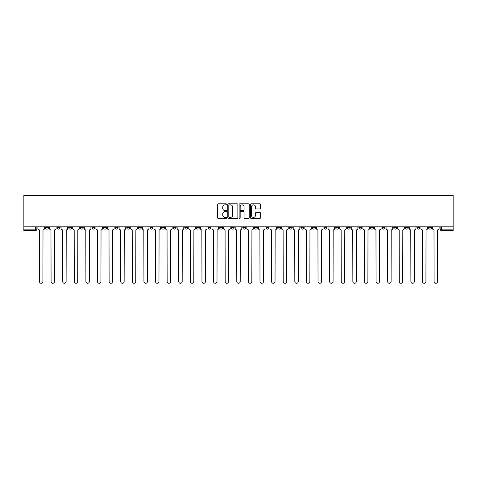 <?xml version="1.0" encoding="UTF-8"?>
<svg xmlns="http://www.w3.org/2000/svg" width="477" height="477" viewBox="0 0 477 477"><rect width="100%" height="100%" fill="white"/><g stroke="black" fill="none" stroke-linecap="round" stroke-linejoin="round"><path stroke-width="0.72" d="M226.599 204.329A0.513 0.513 0 0 0 226.086 203.816L218.323 203.816A0.727 0.727 0 0 0 217.595 204.55L217.595 217.691A0.727 0.727 0 0 0 218.323 218.424L226.086 218.424A0.513 0.513 0 0 0 226.599 217.911A0.513 0.513 0 0 0 226.086 217.399L225.078 217.399A2.337 2.337 0 0 1 222.741 215.061L222.741 213.97A2.337 2.337 0 0 1 225.078 211.633L226.086 211.633A0.513 0.513 0 0 0 226.599 211.12A0.513 0.513 0 0 0 226.086 210.607L225.078 210.607A2.337 2.337 0 0 1 222.741 208.27L222.741 207.179A2.337 2.337 0 0 1 225.078 204.842L226.086 204.842A0.513 0.513 0 0 0 226.599 204.329M428.525 226.819L428.525 227.636L431.5 227.636A1.491 1.491 0 0 1 430.01 229.127A1.491 1.491 0 0 1 428.525 227.636L428.525 226.819M358.883 226.819L358.883 227.636L361.858 227.636A1.491 1.491 0 0 1 360.373 229.127A1.491 1.491 0 0 1 358.883 227.636L358.883 226.819M347.274 226.819L347.274 227.636L350.249 227.636A1.491 1.491 0 0 1 348.765 229.127A1.491 1.491 0 0 1 347.274 227.636L347.274 226.819M277.638 226.819L277.638 227.636L280.613 227.636A1.491 1.491 0 0 1 279.123 229.127A1.491 1.491 0 0 1 277.638 227.636L277.638 226.819M266.029 226.819L266.029 227.636L269.004 227.636A1.491 1.491 0 0 1 267.519 229.127A1.491 1.491 0 0 1 266.029 227.636L266.029 226.819M254.42 226.819L254.42 227.636L257.395 227.636A1.491 1.491 0 0 1 255.91 229.127A1.491 1.491 0 0 1 254.42 227.636L254.42 226.819M231.208 226.819L231.208 227.636L234.183 227.636A1.491 1.491 0 0 1 232.698 229.127A1.491 1.491 0 0 1 231.208 227.636L231.208 226.819M207.996 227.636L207.996 226.819L207.996 227.636A1.491 1.491 0 0 0 209.481 229.127A1.491 1.491 0 0 1 207.996 227.636L210.971 227.636A1.491 1.491 0 0 1 209.481 229.127A1.491 1.491 0 0 0 210.971 227.636L210.971 226.819L210.971 227.636M196.387 227.636L196.387 226.819L196.387 227.636A1.491 1.491 0 0 0 197.877 229.127A1.491 1.491 0 0 1 196.387 227.636L199.362 227.636A1.491 1.491 0 0 1 197.877 229.127M184.784 227.636L184.784 226.819L184.784 227.636A1.491 1.491 0 0 0 186.268 229.127A1.491 1.491 0 0 1 184.784 227.636L187.759 227.636A1.491 1.491 0 0 1 186.268 229.127A1.491 1.491 0 0 0 187.759 227.636L187.759 226.819L187.759 227.636M173.175 226.819L173.175 227.636L176.15 227.636A1.491 1.491 0 0 1 174.665 229.127A1.491 1.491 0 0 1 173.175 227.636L173.175 226.819M161.566 226.819L161.566 227.636L164.547 227.636A1.491 1.491 0 0 1 163.056 229.127A1.491 1.491 0 0 1 161.566 227.636L161.566 226.819M149.963 226.819L149.963 227.636L152.938 227.636A1.491 1.491 0 0 1 151.447 229.127A1.491 1.491 0 0 1 149.963 227.636L149.963 226.819M138.354 227.636L138.354 226.819L138.354 227.636A1.491 1.491 0 0 0 139.844 229.127A1.491 1.491 0 0 1 138.354 227.636L141.329 227.636A1.491 1.491 0 0 1 139.844 229.127M115.142 227.636L115.142 226.819L115.142 227.636A1.491 1.491 0 0 0 116.626 229.127A1.491 1.491 0 0 1 115.142 227.636L118.117 227.636A1.491 1.491 0 0 1 116.626 229.127A1.491 1.491 0 0 0 118.117 227.636L118.117 226.819L118.117 227.636M103.533 227.636L103.533 226.819L103.533 227.636A1.491 1.491 0 0 0 105.023 229.127A1.491 1.491 0 0 1 103.533 227.636L106.508 227.636A1.491 1.491 0 0 1 105.023 229.127A1.491 1.491 0 0 0 106.508 227.636L106.508 226.819L106.508 227.636M91.93 227.636L91.93 226.819L91.93 227.636A1.491 1.491 0 0 0 93.414 229.127A1.491 1.491 0 0 1 91.93 227.636L94.905 227.636A1.491 1.491 0 0 1 93.414 229.127A1.491 1.491 0 0 0 94.905 227.636L94.905 226.819L94.905 227.636M80.321 227.636L80.321 226.819L80.321 227.636A1.491 1.491 0 0 0 81.811 229.127A1.491 1.491 0 0 1 80.321 227.636L83.296 227.636A1.491 1.491 0 0 1 81.811 229.127M68.712 227.636L68.712 226.819L68.712 227.636A1.491 1.491 0 0 0 70.202 229.127A1.491 1.491 0 0 1 68.712 227.636L71.693 227.636A1.491 1.491 0 0 1 70.202 229.127A1.491 1.491 0 0 0 71.693 227.636L71.693 226.819L71.693 227.636M57.109 227.636L57.109 226.819L57.109 227.636A1.491 1.491 0 0 0 58.593 229.127A1.491 1.491 0 0 1 57.109 227.636L60.084 227.636A1.491 1.491 0 0 1 58.593 229.127A1.491 1.491 0 0 0 60.084 227.636L60.084 226.819L60.084 227.636M259.846 208.968A0.727 0.727 0 0 0 260.573 208.234L260.573 204.55A0.727 0.727 0 0 0 259.846 203.816L251.224 203.816A0.727 0.727 0 0 0 250.497 204.55L250.497 217.691A0.727 0.727 0 0 0 251.224 218.424L259.846 218.424A0.727 0.727 0 0 0 260.573 217.691L260.573 213.237A0.727 0.727 0 0 0 259.846 212.509L256.155 212.509A0.727 0.727 0 0 0 255.428 213.237L255.428 215.449A1.956 1.956 0 0 1 253.472 217.399A1.956 1.956 0 0 1 251.516 215.449L251.516 206.791A1.956 1.956 0 0 1 253.472 204.842A1.956 1.956 0 0 1 255.428 206.791L255.428 208.234A0.727 0.727 0 0 0 256.155 208.968L259.846 208.968M453.15 226.819L23.85 226.819L23.85 195.421L453.15 195.421L453.15 230.612L441.619 230.612A1.491 1.491 0 0 1 440.128 229.127L453.15 229.127M237.862 204.55A0.727 0.727 0 0 0 237.129 203.816L228.513 203.816A0.727 0.727 0 0 0 227.785 204.55L227.785 217.691A0.727 0.727 0 0 0 228.513 218.424L237.129 218.424A0.727 0.727 0 0 0 237.862 217.691L237.862 204.55M239.871 203.816L248.487 203.816A0.727 0.727 0 0 1 249.215 204.55L249.215 217.691A0.727 0.727 0 0 1 248.487 218.424L244.796 218.424A0.727 0.727 0 0 1 244.069 217.691L244.069 212.36A0.727 0.727 0 0 0 243.336 211.633L240.891 211.633A0.727 0.727 0 0 0 240.164 212.36L240.164 217.911A0.513 0.513 0 0 1 239.651 218.424A0.513 0.513 0 0 1 239.138 217.911L239.138 204.55A0.727 0.727 0 0 1 239.871 203.816M440.128 226.819L440.128 229.127A1.491 1.491 0 0 0 441.619 230.612L441.619 226.819M36.872 226.819L36.872 229.127L36.872 226.819M35.381 226.819L35.381 230.612L23.85 230.612L23.85 229.127L36.872 229.127A1.491 1.491 0 0 1 35.381 230.612A1.491 1.491 0 0 0 36.872 229.127M23.85 226.819L23.85 229.127M431.5 226.819L431.5 227.636A1.491 1.491 0 0 1 430.01 229.127M419.891 226.819L419.891 227.636A1.491 1.491 0 0 1 418.407 229.127A1.491 1.491 0 0 1 416.916 227.636L419.891 227.636M416.916 226.819L416.916 227.636M408.288 226.819L408.288 227.636A1.491 1.491 0 0 1 406.798 229.127A1.491 1.491 0 0 1 405.307 227.636L408.288 227.636M405.307 226.819L405.307 227.636M396.679 226.819L396.679 227.636A1.491 1.491 0 0 1 395.189 229.127A1.491 1.491 0 0 1 393.704 227.636A1.491 1.491 0 0 0 395.189 229.127M393.704 226.819L393.704 227.636L396.679 227.636M385.07 226.819L385.07 227.636A1.491 1.491 0 0 1 383.586 229.127A1.491 1.491 0 0 1 382.095 227.636L385.07 227.636M382.095 226.819L382.095 227.636M373.467 226.819L373.467 227.636A1.491 1.491 0 0 1 371.977 229.127A1.491 1.491 0 0 1 370.492 227.636L373.467 227.636M370.492 226.819L370.492 227.636M361.858 226.819L361.858 227.636M350.249 226.819L350.249 227.636L350.249 226.819M338.646 226.819L338.646 227.636A1.491 1.491 0 0 1 337.156 229.127A1.491 1.491 0 0 1 335.671 227.636L338.646 227.636M335.671 226.819L335.671 227.636M327.037 226.819L327.037 227.636A1.491 1.491 0 0 1 325.552 229.127A1.491 1.491 0 0 1 324.062 227.636L327.037 227.636M324.062 226.819L324.062 227.636M315.434 226.819L315.434 227.636A1.491 1.491 0 0 1 313.944 229.127A1.491 1.491 0 0 1 312.453 227.636L315.434 227.636M312.453 226.819L312.453 227.636M303.825 226.819L303.825 227.636A1.491 1.491 0 0 1 302.335 229.127A1.491 1.491 0 0 1 300.85 227.636L303.825 227.636M300.85 226.819L300.85 227.636M292.216 226.819L292.216 227.636A1.491 1.491 0 0 1 290.731 229.127A1.491 1.491 0 0 1 289.241 227.636L292.216 227.636M289.241 226.819L289.241 227.636M280.613 226.819L280.613 227.636A1.491 1.491 0 0 1 279.123 229.127M269.004 226.819L269.004 227.636M257.395 227.636L257.395 226.819L257.395 227.636A1.491 1.491 0 0 1 255.91 229.127M245.792 226.819L245.792 227.636A1.491 1.491 0 0 1 244.302 229.127A1.491 1.491 0 0 1 242.817 227.636A1.491 1.491 0 0 0 244.302 229.127A1.491 1.491 0 0 0 245.792 227.636L242.817 227.636L242.817 226.819M234.183 227.636L234.183 226.819L234.183 227.636A1.491 1.491 0 0 1 232.698 229.127M222.58 226.819L222.58 227.636A1.491 1.491 0 0 1 221.089 229.127A1.491 1.491 0 0 1 219.605 227.636A1.491 1.491 0 0 0 221.089 229.127M219.605 226.819L219.605 227.636L222.58 227.636M199.362 226.819L199.362 227.636L199.362 226.819M176.15 227.636L176.15 226.819L176.15 227.636A1.491 1.491 0 0 1 174.665 229.127M164.547 227.636L164.547 226.819L164.547 227.636A1.491 1.491 0 0 1 163.056 229.127M152.938 227.636L152.938 226.819L152.938 227.636A1.491 1.491 0 0 1 151.447 229.127M141.329 226.819L141.329 227.636L141.329 226.819M129.726 227.636L129.726 226.819L129.726 227.636A1.491 1.491 0 0 1 128.235 229.127A1.491 1.491 0 0 1 126.751 227.636L129.726 227.636A1.491 1.491 0 0 1 128.235 229.127M126.751 226.819L126.751 227.636M83.296 226.819L83.296 227.636L83.296 226.819M48.475 226.819L48.475 227.636A1.491 1.491 0 0 1 46.99 229.127A1.491 1.491 0 0 1 45.5 227.636A1.491 1.491 0 0 0 46.99 229.127A1.491 1.491 0 0 0 48.475 227.636L48.475 226.819M45.5 226.819L45.5 227.636L48.475 227.636M229.318 204.842A0.513 0.513 0 0 0 228.805 205.348L228.805 216.892A0.513 0.513 0 0 0 229.318 217.399L230.373 217.399A2.337 2.337 0 0 0 232.71 215.061L232.71 207.179A2.337 2.337 0 0 0 230.373 204.842L229.318 204.842M244.069 206.827A1.956 1.956 0 0 0 242.113 204.877A1.956 1.956 0 0 0 240.164 206.827L240.164 209.88A0.727 0.727 0 0 0 240.891 210.607L243.336 210.607A0.727 0.727 0 0 0 244.069 209.88L244.069 206.827M37.874 226.819L37.874 228.382A1.491 1.491 139.8 0 0 39.364 229.872L39.472 281.579A1.711 1.711 139.8 0 0 41.183 283.29A1.711 1.711 139.8 0 0 42.894 281.579L43.008 229.872A1.491 1.491 139.8 0 0 44.498 228.382L44.498 226.819M49.483 226.819L49.483 228.382A1.491 1.491 139.8 0 0 50.967 229.872L51.081 281.579A1.711 1.711 139.8 0 0 52.792 283.29A1.711 1.711 139.8 0 0 54.503 281.579L54.616 229.872A1.491 1.491 139.8 0 0 56.101 228.382L56.101 226.819M61.086 226.819L61.086 228.382A1.491 1.491 139.8 0 0 62.576 229.872L62.69 281.579A1.711 1.711 139.8 0 0 64.401 283.29A1.711 1.711 139.8 0 0 66.112 281.579L66.22 229.872A1.491 1.491 139.8 0 0 67.71 228.382L67.71 226.819M72.695 226.819L72.695 228.382A1.491 1.491 139.8 0 0 74.185 229.872L74.293 281.579A1.711 1.711 139.8 0 0 76.004 283.29A1.711 1.711 139.8 0 0 77.715 281.579L77.829 229.872A1.491 1.491 139.8 0 0 79.319 228.382L79.319 226.819M84.304 226.819L84.304 228.382A1.491 1.491 139.8 0 0 85.788 229.872L85.902 281.579A1.711 1.711 139.8 0 0 87.613 283.29A1.711 1.711 139.8 0 0 89.324 281.579L89.437 229.872A1.491 1.491 139.8 0 0 90.922 228.382L90.922 226.819M95.907 226.819L95.907 228.382A1.491 1.491 139.8 0 0 97.397 229.872L97.511 281.579A1.711 1.711 139.8 0 0 99.222 283.29A1.711 1.711 139.8 0 0 100.933 281.579L101.041 229.872A1.491 1.491 139.8 0 0 102.531 228.382L102.531 226.819M107.516 226.819L107.516 228.382A1.491 1.491 139.8 0 0 109 229.872L109.114 281.579A1.711 1.711 139.8 0 0 110.825 283.29A1.711 1.711 139.8 0 0 112.536 281.579L112.65 229.872A1.491 1.491 139.8 0 0 114.134 228.382L114.134 226.819M119.125 226.819L119.125 228.382A1.491 1.491 139.8 0 0 120.609 229.872L120.723 281.579A1.711 1.711 139.8 0 0 122.434 283.29A1.711 1.711 139.8 0 0 124.145 281.579L124.258 229.872A1.491 1.491 139.8 0 0 125.743 228.382L125.743 226.819M130.728 226.819L130.728 228.382A1.491 1.491 139.8 0 0 132.218 229.872L132.326 281.579A1.711 1.711 139.8 0 0 134.037 283.29A1.711 1.711 139.8 0 0 135.748 281.579L135.862 229.872A1.491 1.491 139.8 0 0 137.352 228.382L137.352 226.819M142.337 226.819L142.337 228.382A1.491 1.491 139.8 0 0 143.821 229.872L143.935 281.579A1.711 1.711 139.8 0 0 145.646 283.29A1.711 1.711 139.8 0 0 147.357 281.579L147.471 229.872A1.491 1.491 139.8 0 0 148.955 228.382L148.955 226.819M153.94 226.819L153.94 228.382A1.491 1.491 139.8 0 0 155.43 229.872L155.544 281.579A1.711 1.711 139.8 0 0 157.255 283.29A1.711 1.711 139.8 0 0 158.966 281.579L159.074 229.872A1.491 1.491 139.8 0 0 160.564 228.382L160.564 226.819M165.549 226.819L165.549 228.382A1.491 1.491 139.8 0 0 167.039 229.872L167.147 281.579A1.711 1.711 139.8 0 0 168.858 283.29A1.711 1.711 139.8 0 0 170.569 281.579L170.683 229.872A1.491 1.491 139.8 0 0 172.173 228.382L172.173 226.819M177.158 226.819L177.158 228.382A1.491 1.491 139.8 0 0 178.642 229.872L178.756 281.579A1.711 1.711 139.8 0 0 180.467 283.29A1.711 1.711 139.8 0 0 182.178 281.579L182.292 229.872A1.491 1.491 139.8 0 0 183.776 228.382L183.776 226.819M188.761 226.819L188.761 228.382A1.491 1.491 139.8 0 0 190.251 229.872L190.365 281.579A1.711 1.711 139.8 0 0 192.076 283.29A1.711 1.711 139.8 0 0 193.787 281.579L193.895 229.872A1.491 1.491 139.8 0 0 195.385 228.382L195.385 226.819M200.37 226.819L200.37 228.382A1.491 1.491 139.8 0 0 201.854 229.872L201.968 281.579A1.711 1.711 139.8 0 0 203.679 283.29A1.711 1.711 139.8 0 0 205.39 281.579L205.504 229.872A1.491 1.491 139.8 0 0 206.988 228.382L206.988 226.819M211.973 226.819L211.973 228.382A1.491 1.491 139.8 0 0 213.463 229.872L213.577 281.579A1.711 1.711 139.8 0 0 215.288 283.29A1.711 1.711 139.8 0 0 216.999 281.579L217.107 229.872A1.491 1.491 139.8 0 0 218.597 228.382L218.597 226.819M223.582 226.819L223.582 228.382A1.491 1.491 139.8 0 0 225.072 229.872L225.18 281.579A1.711 1.711 139.8 0 0 226.891 283.29A1.711 1.711 139.8 0 0 228.602 281.579L228.716 229.872A1.491 1.491 139.8 0 0 230.206 228.382L230.206 226.819M235.191 226.819L235.191 228.382A1.491 1.491 139.8 0 0 236.675 229.872L236.789 281.579A1.711 1.711 139.8 0 0 238.5 283.29A1.711 1.711 139.8 0 0 240.211 281.579L240.325 229.872A1.491 1.491 139.8 0 0 241.809 228.382L241.809 226.819M246.794 226.819L246.794 228.382A1.491 1.491 139.8 0 0 248.284 229.872L248.398 281.579A1.711 1.711 139.8 0 0 250.109 283.29A1.711 1.711 139.8 0 0 251.82 281.579L251.928 229.872A1.491 1.491 139.8 0 0 253.418 228.382L253.418 226.819M258.403 226.819L258.403 228.382A1.491 1.491 139.8 0 0 259.893 229.872L260.001 281.579A1.711 1.711 139.8 0 0 261.712 283.29A1.711 1.711 139.8 0 0 263.423 281.579L263.537 229.872A1.491 1.491 139.8 0 0 265.027 228.382L265.027 226.819M270.012 226.819L270.012 228.382A1.491 1.491 139.8 0 0 271.496 229.872L271.61 281.579A1.711 1.711 139.8 0 0 273.321 283.29A1.711 1.711 139.8 0 0 275.032 281.579L275.146 229.872A1.491 1.491 139.8 0 0 276.63 228.382L276.63 226.819M281.615 226.819L281.615 228.382A1.491 1.491 139.8 0 0 283.105 229.872L283.213 281.579A1.711 1.711 139.8 0 0 284.924 283.29A1.711 1.711 139.8 0 0 286.635 281.579L286.749 229.872A1.491 1.491 139.8 0 0 288.239 228.382L288.239 226.819M293.224 226.819L293.224 228.382A1.491 1.491 139.8 0 0 294.708 229.872L294.822 281.579A1.711 1.711 139.8 0 0 296.533 283.29A1.711 1.711 139.8 0 0 298.244 281.579L298.358 229.872A1.491 1.491 139.8 0 0 299.842 228.382L299.842 226.819M304.827 226.819L304.827 228.382A1.491 1.491 139.8 0 0 306.317 229.872L306.431 281.579A1.711 1.711 139.8 0 0 308.142 283.29A1.711 1.711 139.8 0 0 309.853 281.579L309.961 229.872A1.491 1.491 139.8 0 0 311.451 228.382L311.451 226.819M316.436 226.819L316.436 228.382A1.491 1.491 139.8 0 0 317.926 229.872L318.034 281.579A1.711 1.711 139.8 0 0 319.745 283.29A1.711 1.711 139.8 0 0 321.456 281.579L321.57 229.872A1.491 1.491 139.8 0 0 323.06 228.382L323.06 226.819M328.045 226.819L328.045 228.382A1.491 1.491 139.8 0 0 329.529 229.872L329.643 281.579A1.711 1.711 139.8 0 0 331.354 283.29A1.711 1.711 139.8 0 0 333.065 281.579L333.179 229.872A1.491 1.491 139.8 0 0 334.663 228.382L334.663 226.819M339.648 226.819L339.648 228.382A1.491 1.491 139.8 0 0 341.138 229.872L341.252 281.579A1.711 1.711 139.8 0 0 342.963 283.29A1.711 1.711 139.8 0 0 344.674 281.579L344.782 229.872A1.491 1.491 139.8 0 0 346.272 228.382L346.272 226.819M351.257 226.819L351.257 228.382A1.491 1.491 139.8 0 0 352.741 229.872L352.855 281.579A1.711 1.711 139.8 0 0 354.566 283.29A1.711 1.711 139.8 0 0 356.277 281.579L356.391 229.872A1.491 1.491 139.8 0 0 357.875 228.382L357.875 226.819M362.866 226.819L362.866 228.382A1.491 1.491 139.8 0 0 364.35 229.872L364.464 281.579A1.711 1.711 139.8 0 0 366.175 283.29A1.711 1.711 139.8 0 0 367.886 281.579L368 229.872A1.491 1.491 139.8 0 0 369.484 228.382L369.484 226.819M374.469 226.819L374.469 228.382A1.491 1.491 139.8 0 0 375.959 229.872L376.067 281.579A1.711 1.711 139.8 0 0 377.778 283.29A1.711 1.711 139.8 0 0 379.489 281.579L379.603 229.872A1.491 1.491 139.8 0 0 381.093 228.382L381.093 226.819M386.078 226.819L386.078 228.382A1.491 1.491 139.8 0 0 387.562 229.872L387.676 281.579A1.711 1.711 139.8 0 0 389.387 283.29A1.711 1.711 139.8 0 0 391.098 281.579L391.212 229.872A1.491 1.491 139.8 0 0 392.696 228.382L392.696 226.819M397.681 226.819L397.681 228.382A1.491 1.491 139.8 0 0 399.171 229.872L399.285 281.579A1.711 1.711 139.8 0 0 400.996 283.29A1.711 1.711 139.8 0 0 402.707 281.579L402.815 229.872A1.491 1.491 139.8 0 0 404.305 228.382L404.305 226.819M409.29 226.819L409.29 228.382A1.491 1.491 139.8 0 0 410.78 229.872L410.888 281.579A1.711 1.711 139.8 0 0 412.599 283.29A1.711 1.711 139.8 0 0 414.31 281.579L414.424 229.872A1.491 1.491 139.8 0 0 415.914 228.382L415.914 226.819M420.899 226.819L420.899 228.382A1.491 1.491 139.8 0 0 422.383 229.872L422.497 281.579A1.711 1.711 139.8 0 0 424.208 283.29A1.711 1.711 139.8 0 0 425.919 281.579L426.033 229.872A1.491 1.491 139.8 0 0 427.517 228.382L427.517 226.819M432.502 226.819L432.502 228.382A1.491 1.491 139.8 0 0 433.992 229.872L434.106 281.579A1.711 1.711 139.8 0 0 435.817 283.29A1.711 1.711 139.8 0 0 437.528 281.579L437.636 229.872A1.491 1.491 139.8 0 0 439.126 228.382L439.126 226.819"/></g></svg>
